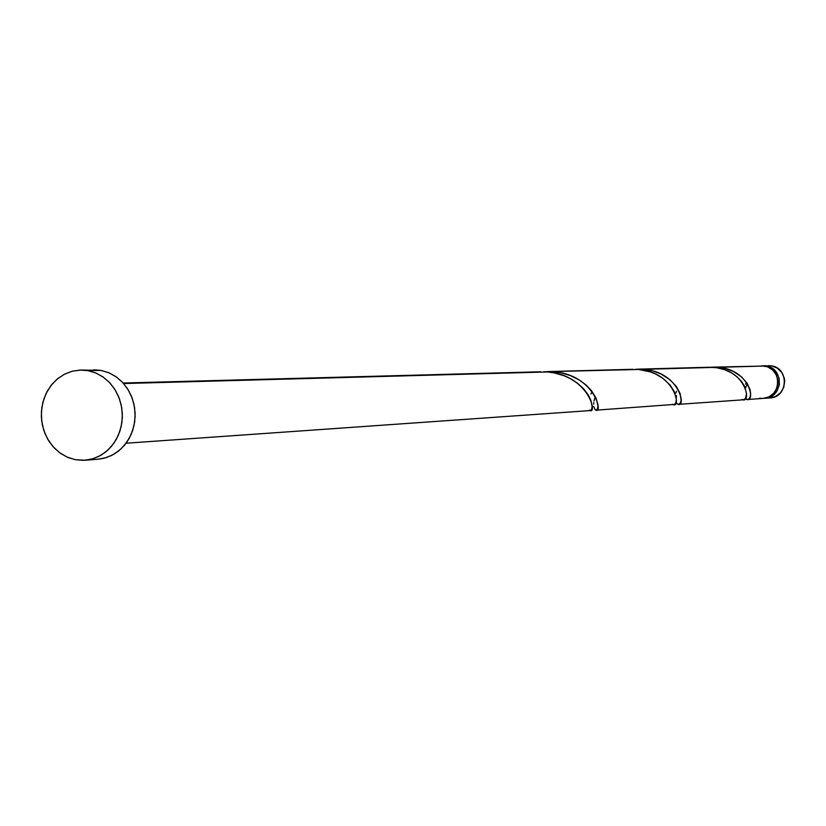 <?xml version="1.0" encoding="UTF-8"?>
<svg xmlns="http://www.w3.org/2000/svg" width="826" height="826" viewBox="0 0 826 826"><rect width="100%" height="100%" fill="white"/><g stroke="black" fill="none" stroke-linecap="round" stroke-linejoin="round"><path stroke-width="1.24" d="M763.265 365.784L771.443 365.846L763.265 365.784L769.212 366.806L774.478 370.141L776.543 372.536L779.125 378.329L779.352 384.689L777.194 390.636L775.304 393.176L770.286 396.872L764.05 398.328L770.09 397.915C788.107 397.512 789.367 367.952 771.443 365.846L777.204 368.045L781.706 372.35L784.277 378.101L784.69 381.24L783.709 387.477L780.477 392.846L775.5 396.521L770.038 397.925M85.181 460.247L98.232 459.204L106.409 457.583L114.102 454.124L120.978 448.962L126.75 442.313L131.138 434.476L133.977 425.762L135.134 416.572L134.555 407.301L132.263 398.328L128.36 390.068L123.022 382.872L116.487 377.038L109.022 372.815L100.958 370.399L87.917 370.626L96.043 373.073L103.56 377.327L110.157 383.212L115.537 390.481L119.46 398.824L121.773 407.868L122.362 417.233L121.195 426.505L118.335 435.292L113.905 443.211L108.103 449.922L101.175 455.126L93.421 458.616L85.181 460.247L75.373 459.71L67.123 457.108L59.524 452.638L52.926 446.515L47.619 439.009L43.83 430.449L41.723 421.219L41.393 411.72L42.849 402.376L46.039 393.599L50.809 385.773L56.973 379.248L64.242 374.323L72.296 371.204L80.793 370.048L100.958 370.399L80.865 370.048M596.135 410.161L595.081 409.696C603.93 416.232 595.68 374.952 553.843 371.783L560.689 372.753L570.353 375.562L578.912 379.764L586.026 384.968L591.488 390.698L596.104 398.246L597.983 405.886L597.539 408.787L596.135 410.161L674.615 404.399L675.864 402.675L676.339 399.547L674.512 392.03L670.072 385.009L662.844 378.287L655.782 374.085L650.413 371.917L638.632 369.47L543.973 371.772L632.458 369.305M126.099 443.221L590.322 410.563L591.695 409.19L592.108 406.278L590.879 400.342L588.205 394.859L583.837 389.036L577.746 383.398L570.043 378.453L564.127 375.758L554.38 372.929L547.462 371.958L123.621 383.543L540.679 371.783M591.932 392.071L590.879 394.033M745.537 384.183L746.27 382.748M678.59 404.358L677.32 403.955C686.798 409.779 680.624 372.206 643.867 369.325L714.098 367.405L635.411 369.294L643.867 369.325L652.747 370.905L660.872 373.92L669.917 379.671L676.391 386.537L680.077 393.424L681.14 400.414L680.345 403.078L678.59 404.358L743.41 399.794L745.372 398.597L746.054 399.165C755.862 404.41 751.195 369.924 718.465 367.291L764.618 366.032L711.114 367.24L718.465 367.291L726.322 368.737L733.498 371.504L741.428 376.79L746.993 383.088L749.987 389.407L750.658 393.568L750.215 396.81L748.945 398.855L747.241 399.516L745.351 398.617L746.58 393.826L744.68 386.527L741.686 381.664L737.236 376.955L731.433 372.825L724.516 369.656L716.782 367.735L708.625 367.25M747.458 399.516L763.245 398.4C781.417 397.987 782.687 368.159 764.618 366.032L713.313 367.126M675.967 392.928L676.494 391.235M676.36 402.881L677.32 403.955L676.36 402.881M594.028 400.982L594.968 397.502M593.667 404.048L593.78 402.572M593.801 406.588L595.081 409.696L593.801 406.588M759.579 398.225L762.677 398.431M763.203 398.4L768.707 396.986L773.735 393.279L776.987 387.859L777.978 381.571L776.543 375.365L772.899 370.193L767.622 366.847L761.644 365.825M93.823 369.821L100.958 370.399L108.609 372.65L115.743 376.522L122.083 381.87L127.369 388.478L131.406 396.108L134.019 404.461L135.123 413.207L134.669 421.993L132.666 430.501L129.207 438.389L124.416 445.348L118.49 451.11L111.665 455.456L104.19 458.213L98.098 459.215M75.373 459.71L67.701 457.367L60.577 453.402L54.268 447.991L49.023 441.332L45.027 433.671L42.425 425.318L41.331 416.583L41.785 407.796L43.757 399.288L47.175 391.379L51.924 384.379L57.82 378.545L64.635 374.116L72.11 371.246L79.977 370.069L87.917 370.626L95.63 372.898L102.816 376.811L109.208 382.201L114.535 388.881L118.593 396.583L121.236 405.008L122.351 413.826L121.887 422.705L119.873 431.286L116.383 439.246L111.562 446.267L105.594 452.08L98.707 456.468L91.18 459.256L83.302 460.35L75.373 459.71M768.5 365.639L771.443 365.846L766.208 365.99C784.246 368.117 782.986 397.884 764.845 398.287M547.462 371.958C589.681 375.149 598.076 416.686 589.279 410.099M638.632 369.47C675.678 372.361 681.966 410.15 672.509 404.296M714.098 367.405C747.055 370.058 751.805 404.719 742.006 399.443M547.184 371.607L632.768 369.294M540.751 371.772L123.167 383.027M638.044 369.16L708.904 367.25M747.427 383.77L745.393 388.21M676.484 395.664L676.226 397.864M676.329 400.166L676.288 400.796M593.595 406.34L592.108 406.433"/></g></svg>
